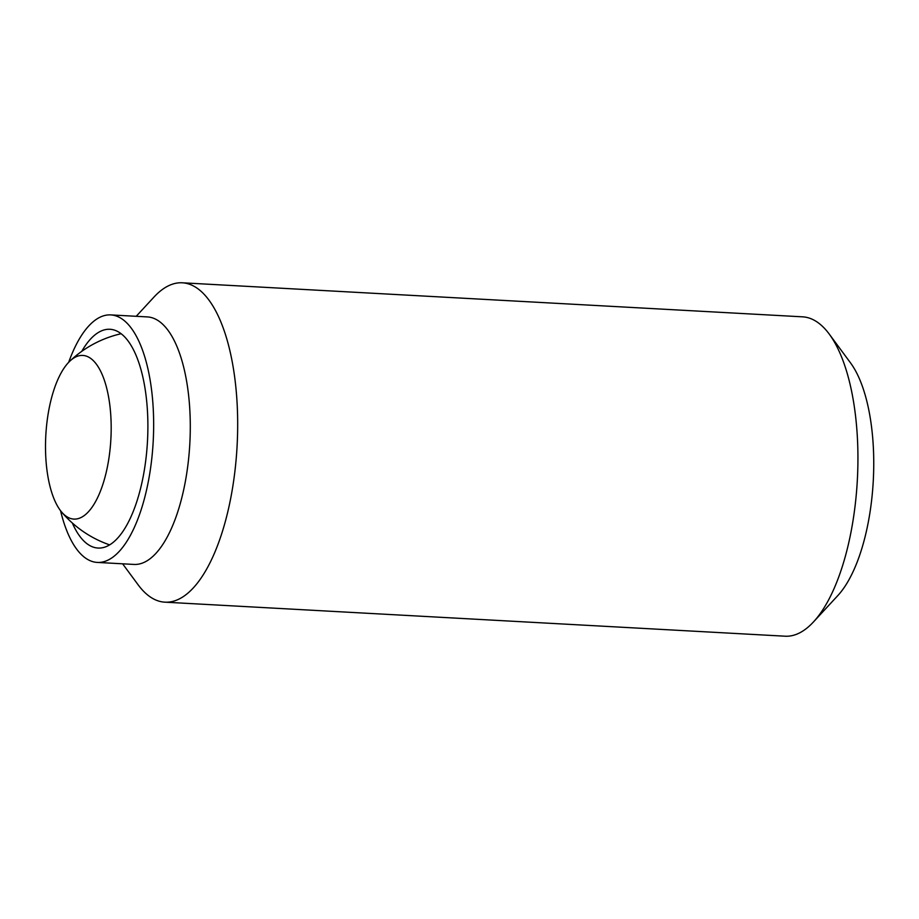 <?xml version="1.0" encoding="UTF-8"?>
<svg xmlns="http://www.w3.org/2000/svg" width="919" height="919" viewBox="0 0 919 919"><rect width="100%" height="100%" fill="white"/><g stroke="black" fill="none" stroke-linecap="round" stroke-linejoin="round"><path stroke-width="1.38" d="M83.709 515.938A81.963 32.579 93.1 0 1 61.607 512.009A81.963 32.579 93.1 0 1 45.95 459.833A81.963 32.579 93.1 0 1 69.89 361.11A81.963 32.579 93.1 0 1 72.98 358.571A81.963 32.579 93.1 0 1 110.74 414.676A81.963 32.579 93.1 0 1 83.709 515.938M136.207 316.308L153.99 297.055A159.917 63.572 93.1 0 1 182.353 282.799L802.62 316.837A159.917 63.572 93.1 0 1 829.26 334.102A159.917 63.572 93.1 0 1 857.071 432.458A159.917 63.572 93.1 0 1 813.464 621.945A159.917 63.572 93.1 0 1 785.102 636.201L164.823 602.163A159.917 63.572 93.1 0 1 138.195 584.898L122.618 563.807M829.26 334.102L850.569 362.959A129.257 51.384 93.1 0 1 873.05 442.453A129.257 51.384 93.1 0 1 837.795 595.604L813.464 621.945M182.353 282.799A159.917 63.572 93.1 0 1 236.803 398.421A159.917 63.572 93.1 0 1 164.823 602.163M68.684 362.316A123.939 49.27 93.1 0 1 110.785 314.907L147.408 316.917A123.939 49.27 93.1 0 1 189.613 406.531A123.939 49.27 93.1 0 1 133.829 564.427L97.196 562.417A123.939 49.27 93.1 0 1 60.551 510.688M110.785 314.907A123.939 49.27 93.1 0 1 152.979 404.521A123.939 49.27 93.1 0 1 97.196 562.417M81.745 351.368A109.545 43.549 93.1 0 1 109.993 329.278A109.545 43.549 93.1 0 1 147.293 408.484A109.545 43.549 93.1 0 1 97.988 548.046A109.545 43.549 93.1 0 1 72.325 523.003M121.159 333.723A109.947 109.947 0 0 0 69.89 361.11M61.607 512.009A109.947 109.947 0 0 0 109.579 544.852"/></g></svg>
